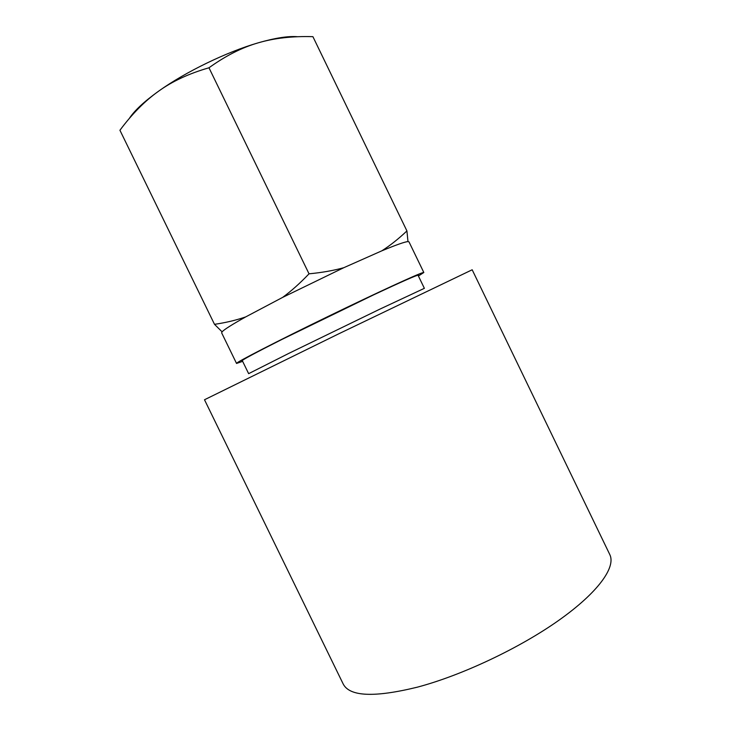 <?xml version="1.0" encoding="UTF-8"?>
<svg xmlns="http://www.w3.org/2000/svg" width="731" height="731" viewBox="0 0 731 731"><rect width="100%" height="100%" fill="white"/><g stroke="black" fill="none" stroke-linecap="round" stroke-linejoin="round"><path stroke-width="1.1" d="M242.4 360.849L241.934 360.858C242.08 359.963 255.384 352.826 281.864 339.467L373.459 294.931C402.352 281.408 417.355 274.81 418.461 275.139L418.169 275.505M297.307 36.696C287.996 35.956 274.957 38.012 258.171 42.846C226.637 51.947 185.564 71.866 158.81 91.037C144.464 101.307 134.687 110.363 129.478 118.194M282.641 297.389L245.744 316.889C236.223 320.187 225.806 322.673 214.503 324.336L119.93 130.255C132.11 113.853 145.067 100.777 158.81 91.037C172.425 81.232 189.155 73.484 208.975 67.782L309.03 273.823C300.012 283.253 291.212 291.112 282.641 297.389L343.789 267.701C333.574 270.543 321.987 272.59 309.03 273.823M214.503 324.336L222.096 331.837L221.639 332.843L236.542 363.444L242.646 361.352M418.415 276.007L423.825 272.508L409.004 241.87L407.98 241.595L406.92 230.932L312.914 36.669C292.537 36.057 274.289 38.113 258.171 42.846C242.089 47.46 225.687 55.766 208.975 67.782M406.92 230.932C398.642 238.772 390.281 245.406 381.82 250.834L343.789 267.701M407.98 241.595C404.983 241.76 396.257 244.83 381.82 250.834M245.744 316.889C232.038 324.555 224.152 329.535 222.096 331.837M423.825 272.508L422.984 272.608C418.397 273.668 376.995 292.702 329.389 315.838C276.848 341.322 234.34 363.252 236.542 363.444M472.18 269.776L338.042 334.158L204.497 399.756L343.214 684.033C349.701 696.616 374.382 697.676 417.246 687.195C461.791 675.407 519.43 648.214 558.85 620.29C598.342 592.32 616.069 567.092 609.8 554.582L472.18 269.776M417.995 275.148L424.373 288.325L380.065 309.049L288.882 353.347L248.641 373.66L242.226 360.493"/></g></svg>
